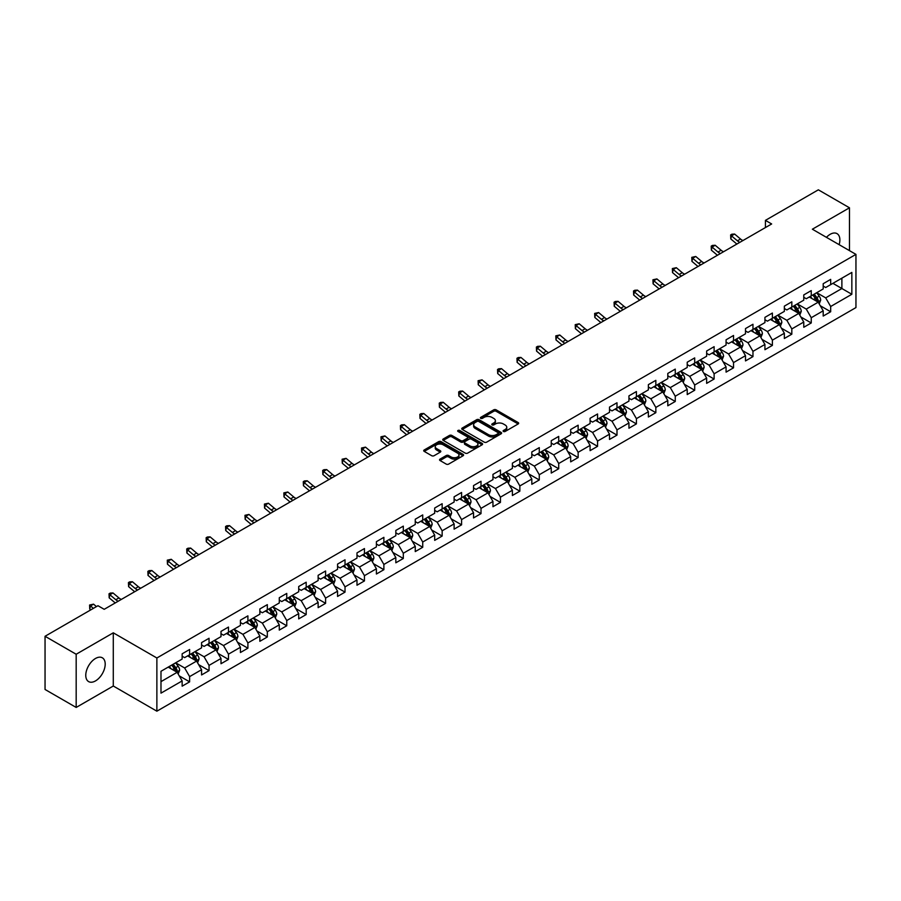 <?xml version="1.0" encoding="UTF-8"?>
<svg xmlns="http://www.w3.org/2000/svg" width="901" height="901" viewBox="0 0 901 901"><rect width="100%" height="100%" fill="white"/><g stroke="black" fill="none" stroke-linecap="round" stroke-linejoin="round"><path stroke-width="1.35" d="M503.456 431.466A1.205 0.698 0 0 0 505.168 431.466L518.154 423.966A1.723 1.002 0 0 0 518.661 423.267A1.723 1.002 0 0 0 518.154 422.558L496.158 409.854A1.723 1.002 0 0 0 493.714 409.854L480.729 417.354A1.205 0.698 0 0 0 482.429 418.346L484.119 417.377A5.53 3.199 0 0 1 491.935 417.377L493.771 418.436A5.53 3.199 0 0 1 495.392 420.688A5.53 3.199 0 0 1 493.771 422.952L492.092 423.92A1.205 0.698 0 0 0 493.804 424.9L495.482 423.932A5.53 3.199 0 0 1 503.31 423.932L505.134 424.99A5.53 3.199 0 0 1 506.756 427.254A5.53 3.199 0 0 1 505.134 429.507L503.456 430.475A1.205 0.698 0 0 0 503.456 431.466L503.456 430.475M95.483 680.919A13.74 7.929 120 0 0 104.46 668.812A13.74 7.929 120 0 0 102.354 657.809A13.74 7.929 120 0 0 95.483 658.485A13.74 7.929 120 0 0 86.507 670.592A13.74 7.929 120 0 0 88.613 681.595A13.74 7.929 120 0 0 95.483 680.919M839.135 244.667A13.74 7.929 120 0 0 837.04 233.641A13.74 7.929 120 0 0 830.17 234.316A13.74 7.929 120 0 0 826.442 237.335M440.048 459.116A1.723 1.002 0 0 0 439.542 459.814A1.723 1.002 0 0 0 440.048 460.524L446.22 464.094A1.723 1.002 0 0 0 448.664 464.094L463.091 455.76A1.723 1.002 0 0 0 463.598 455.061A1.723 1.002 0 0 0 463.091 454.352L441.096 441.648A1.723 1.002 0 0 0 438.641 441.648L424.225 449.971A1.723 1.002 0 0 0 423.718 450.68A1.723 1.002 0 0 0 424.225 451.39L431.68 455.692A1.723 1.002 0 0 0 434.124 455.692L440.296 452.133A1.723 1.002 0 0 0 440.803 451.424A1.723 1.002 0 0 0 440.296 450.714L436.602 448.585A4.629 2.669 0 0 1 435.239 446.693A4.629 2.669 0 0 1 438.1 444.227A4.629 2.669 0 0 1 443.134 444.801L457.618 453.169A4.629 2.669 0 0 1 458.981 455.061A4.629 2.669 0 0 1 456.12 457.528A4.629 2.669 0 0 1 451.086 456.942L448.664 455.546A1.723 1.002 0 0 0 446.22 455.546L440.048 459.116L440.048 460.524M113.289 632.817L76.18 654.25L45.05 636.275L45.05 689.479L76.18 707.443L113.289 686.021L156.875 711.182L156.875 657.989L113.289 632.817L113.289 686.021M849.474 250.636L849.474 207.793L812.364 229.214L855.95 254.375L156.875 657.989M849.474 207.793L818.345 189.818L765.422 220.373L765.422 227.559M45.05 636.275L97.972 605.72L104.201 609.313L771.65 223.966L765.422 220.373M484.242 442.143A1.723 1.002 0 0 0 486.686 442.143L501.102 433.82A1.723 1.002 0 0 0 501.609 433.111A1.723 1.002 0 0 0 501.102 432.401L479.107 419.697A1.723 1.002 0 0 0 476.663 419.697L462.236 428.031A1.723 1.002 0 0 0 461.729 428.73A1.723 1.002 0 0 0 462.236 429.439L484.242 442.143M458.508 431.725A1.205 0.698 0 0 1 459.735 431.906L482.08 444.801L467.675 453.113A1.723 1.002 0 0 1 465.231 453.113L443.224 440.409L449.408 436.872L449.408 435.442L443.224 439.001A1.723 1.002 0 0 0 442.729 439.711A1.723 1.002 0 0 0 443.224 440.409L443.224 439.001M449.408 436.872A1.723 1.002 0 0 1 451.851 436.872L451.851 435.442A1.723 1.002 0 0 0 449.408 435.442M451.851 435.442L460.771 440.589A1.723 1.002 0 0 0 463.215 440.589L467.304 438.224A1.723 1.002 0 0 0 467.81 437.526A1.723 1.002 0 0 0 467.304 436.816L458.023 431.455A1.205 0.698 0 0 1 459.735 430.464L482.103 443.382A1.723 1.002 0 0 1 482.609 444.08A1.723 1.002 0 0 1 482.103 444.79L482.103 443.382M156.875 711.182L855.95 307.579L855.95 254.375M179.22 675.851L189.627 681.854L189.627 676.606L201.576 669.702L201.576 674.95L209.043 670.637L209.043 665.388L221.004 658.485L221.004 663.733L228.471 659.419L228.471 654.171L240.432 647.267L240.432 652.515L247.899 648.202L247.899 642.954L259.848 636.061L259.848 641.309L267.327 636.996L267.327 631.747L279.276 624.843L279.276 630.092L286.755 625.778L286.755 620.53L298.704 613.626L298.704 618.874L306.182 614.561L306.182 609.313L318.132 602.409L318.132 607.657L325.599 603.343L325.599 598.095L337.56 591.191L337.56 596.439L345.027 592.126L345.027 586.878L356.987 579.985L356.987 585.233L364.454 580.92L364.454 575.671L376.404 568.768L376.404 574.016L383.882 569.702L383.882 564.454L395.832 557.55L395.832 562.798L403.31 558.485L403.31 553.237L415.26 546.333L415.26 551.581L422.727 547.267L422.727 542.019L434.687 535.115L434.687 540.363L442.154 536.05L442.154 530.802L454.115 523.898L454.115 529.146L461.582 524.832L461.582 519.584L473.532 512.692L473.532 517.94L481.01 513.626L481.01 508.378L492.96 501.474L492.96 506.722L500.438 502.409L500.438 497.161L512.387 490.257L512.387 495.505L519.854 491.191L519.854 485.943L531.815 479.039L531.815 484.287L539.282 479.974L539.282 474.726L551.243 467.822L551.243 473.07L558.71 468.757L558.71 463.508L570.671 456.616L570.671 461.864L578.138 457.55L578.138 452.302L590.087 445.398L590.087 450.646L597.566 446.333L597.566 441.085L609.515 434.181L609.515 439.429L616.994 435.115L616.994 429.867L628.943 422.963L628.943 428.212L636.41 423.898L636.41 418.65L648.371 411.746L648.371 416.994L655.838 412.681L655.838 407.432L667.799 400.54L667.799 405.788L675.266 401.474L675.266 396.226L687.215 389.322L687.215 394.57L694.694 390.257L694.694 385.009L706.643 378.105L706.643 383.353L714.121 379.039L714.121 373.791L726.071 366.887L726.071 372.136L733.538 367.822L733.538 362.574L745.499 355.67L745.499 360.918L752.966 356.605L752.966 351.356L764.926 344.452L764.926 349.701L772.394 345.387L772.394 340.139L784.354 333.246L784.354 338.494L791.821 334.181L791.821 328.933L803.771 322.029L803.771 327.277L811.249 322.963L811.249 317.715L823.199 310.811L823.199 316.06L830.677 311.746L830.677 306.498L851.839 294.278L851.839 272.417L841.883 278.172L841.883 288.523L851.839 294.278M189.627 681.854L182.148 686.168L182.148 680.919L160.986 693.139L160.986 671.279L182.148 659.059L182.148 653.811L189.627 649.497L189.627 654.745L201.576 647.842L201.576 642.593L209.043 638.28L209.043 643.528L221.004 636.635L221.004 631.387L228.471 627.073L228.471 632.322L240.432 625.418L240.432 620.17L247.899 615.856L247.899 621.104L259.848 614.2L259.848 608.952L267.327 604.639L267.327 609.887L279.276 602.983L279.276 597.735L286.755 593.421L286.755 598.669L298.704 591.766L298.704 586.517L306.182 582.204L306.182 587.452L318.132 580.559L318.132 575.311L325.599 570.997L325.599 576.246L337.56 569.342L337.56 564.094L345.027 559.78L345.027 565.028L356.987 558.124L356.987 552.876L364.454 548.563L364.454 553.811L376.404 546.907L376.404 541.659L383.882 537.345L383.882 542.593L395.832 535.69L395.832 530.441L403.31 526.128L403.31 531.376L415.26 524.483L415.26 519.235L422.727 514.921L422.727 520.17L434.687 513.266L434.687 508.018L442.154 503.704L442.154 508.952L454.115 502.048L454.115 496.8L461.582 492.487L461.582 497.735L473.532 490.831L473.532 485.583L481.01 481.269L481.01 486.517L492.96 479.614L492.96 474.365L500.438 470.052L500.438 475.3L512.387 468.396L512.387 463.148L519.854 458.834L519.854 464.083L531.815 457.19L531.815 451.942L539.282 447.628L539.282 452.876L551.243 445.972L551.243 440.724L558.71 436.411L558.71 441.659L570.671 434.755L570.671 429.507L578.138 425.193L578.138 430.441L590.087 423.538L590.087 418.289L597.566 413.976L597.566 419.224L609.515 412.32L609.515 407.072L616.994 402.758L616.994 408.007L628.943 401.114L628.943 395.866L636.41 391.552L636.41 396.8L648.371 389.896L648.371 384.648L655.838 380.335L655.838 385.583L667.799 378.679L667.799 373.431L675.266 369.117L675.266 374.365L687.215 367.462L687.215 362.213L694.694 357.9L694.694 363.148L706.643 356.244L706.643 350.996L714.121 346.682L714.121 351.931L726.071 345.038L726.071 339.79L733.538 335.476L733.538 340.724L745.499 333.82L745.499 328.572L752.966 324.259L752.966 329.507L764.926 322.603L764.926 317.355L772.394 313.041L772.394 318.29L784.354 311.386L784.354 306.137L791.821 301.824L791.821 307.072L803.771 300.168L803.771 294.92L811.249 290.606L811.249 295.855L823.199 288.951L823.199 283.702L830.677 279.389L830.677 284.637L851.839 272.417M187.633 655.894L196.598 661.075L184.637 667.979L175.672 662.798M182.148 656.187L184.637 657.629L189.627 654.745M184.637 667.979L189.627 676.606M196.598 661.075L201.576 669.702M207.061 644.688L216.026 649.858L204.065 656.761L195.1 651.581M201.576 644.97L204.065 646.411L209.043 643.528M204.065 656.761L209.043 665.388M216.026 649.858L221.004 658.485M226.478 633.471L235.443 638.64L223.493 645.544L214.528 640.374M221.004 633.752L223.493 635.194L228.471 632.322M223.493 645.544L228.471 654.171M235.443 638.64L240.432 647.267M245.905 622.253L254.87 627.434L242.921 634.327L233.956 629.157M240.432 622.546L242.921 623.976L247.899 621.104M242.921 634.327L247.899 642.954M254.87 627.434L259.848 636.061M265.333 611.036L274.298 616.216L262.349 623.12L253.384 617.94M259.848 611.328L262.349 612.759L267.327 609.887M262.349 623.12L267.327 631.747M274.298 616.216L279.276 624.843M284.761 599.818L293.726 604.999L281.765 611.903L272.8 606.722M279.276 600.111L281.765 601.553L286.755 598.669M281.765 611.903L286.755 620.53M293.726 604.999L298.704 613.626M304.189 588.612L313.154 593.782L301.193 600.685L292.228 595.505M298.704 588.894L301.193 590.335L306.182 587.452M301.193 600.685L306.182 609.313M313.154 593.782L318.132 602.409M323.605 577.395L332.57 582.564L320.621 589.468L311.656 584.298M318.132 577.676L320.621 579.118L325.599 576.246M320.621 589.468L325.599 598.095M332.57 582.564L337.56 591.191M343.033 566.177L351.998 571.358L340.049 578.251L331.084 573.081M337.56 566.459L340.049 567.9L345.027 565.028M340.049 578.251L345.027 586.878M351.998 571.358L356.987 579.985M362.461 554.96L371.426 560.14L359.476 567.044L350.512 561.864M356.987 555.253L359.476 556.683L364.454 553.811M359.476 567.044L364.454 575.671M371.426 560.14L376.404 568.768M381.889 543.742L390.854 548.923L378.904 555.827L369.928 550.646M376.404 544.035L378.904 545.465L383.882 542.593M378.904 555.827L383.882 564.454M390.854 548.923L395.832 557.55M401.317 532.525L410.282 537.706L398.321 544.609L389.356 539.429M395.832 532.818L398.321 534.259L403.31 531.376M398.321 544.609L403.31 553.237M410.282 537.706L415.26 546.333M420.733 521.319L429.709 526.488L417.749 533.392L408.784 528.211M415.26 521.6L417.749 523.042L422.727 520.17M417.749 533.392L422.727 542.019M429.709 526.488L434.687 535.115M440.161 510.101L449.126 515.271L437.176 522.175L428.212 517.005M434.687 510.383L437.176 511.824L442.154 508.952M437.176 522.175L442.154 530.802M449.126 515.271L454.115 523.898M459.589 498.884L468.554 504.064L456.604 510.957L447.639 505.788M454.115 499.177L456.604 500.607L461.582 497.735M456.604 510.957L461.582 519.584M468.554 504.064L473.532 512.692M479.017 487.666L487.982 492.847L476.032 499.751L467.056 494.57M473.532 487.959L476.032 489.389L481.01 486.517M476.032 499.751L481.01 508.378M487.982 492.847L492.96 501.474M498.444 476.449L507.409 481.63L495.449 488.533L486.484 483.353M492.96 476.742L495.449 478.183L500.438 475.3M495.449 488.533L500.438 497.161M507.409 481.63L512.387 490.257M517.872 465.243L526.837 470.412L514.876 477.316L505.911 472.135M512.387 465.524L514.876 466.966L519.854 464.083M514.876 477.316L519.854 485.943M526.837 470.412L531.815 479.039M537.289 454.025L546.254 459.195L534.304 466.099L525.339 460.929M531.815 454.307L534.304 455.748L539.282 452.876M534.304 466.099L539.282 474.726M546.254 459.195L551.243 467.822M556.717 442.808L565.682 447.988L553.732 454.881L544.767 449.712M551.243 443.101L553.732 444.531L558.71 441.659M553.732 454.881L558.71 463.508M565.682 447.988L570.671 456.616M576.144 431.59L585.109 436.771L573.16 443.675L564.195 438.494M570.671 431.883L573.16 433.313L578.138 430.441M573.16 443.675L578.138 452.302M585.109 436.771L590.087 445.398M595.572 420.373L604.537 425.554L592.576 432.457L583.611 427.277M590.087 420.666L592.576 422.107L597.566 419.224M592.576 432.457L597.566 441.085M604.537 425.554L609.515 434.181M615 409.167L623.965 414.336L612.004 421.24L603.039 416.059M609.515 409.448L612.004 410.89L616.994 408.007M612.004 421.24L616.994 429.867M623.965 414.336L628.943 422.963M634.417 397.949L643.393 403.119L631.432 410.023L622.467 404.853M628.943 398.231L631.432 399.672L636.41 396.8M631.432 410.023L636.41 418.65M643.393 403.119L648.371 411.746M653.844 386.732L662.809 391.912L650.86 398.805L641.895 393.636M648.371 387.013L650.86 388.455L655.838 385.583M650.86 398.805L655.838 407.432M662.809 391.912L667.799 400.54M673.272 375.514L682.237 380.695L670.288 387.599L661.323 382.418M667.799 375.807L670.288 377.237L675.266 374.365M670.288 387.599L675.266 396.226M682.237 380.695L687.215 389.322M692.7 364.297L701.665 369.478L689.715 376.381L680.739 371.201M687.215 364.59L689.715 366.02L694.694 363.148M689.715 376.381L694.694 385.009M701.665 369.478L706.643 378.105M712.128 353.079L721.093 358.26L709.132 365.164L700.167 359.983M706.643 353.372L709.132 354.814L714.121 351.931M709.132 365.164L714.121 373.791M721.093 358.26L726.071 366.887M731.556 341.873L740.521 347.043L728.56 353.947L719.595 348.766M726.071 342.155L728.56 343.596L733.538 340.724M728.56 353.947L733.538 362.574M740.521 347.043L745.499 355.67M750.972 330.656L759.937 335.825L747.988 342.729L739.023 337.56M745.499 330.937L747.988 332.379L752.966 329.507M747.988 342.729L752.966 351.356M759.937 335.825L764.926 344.452M770.4 319.438L779.365 324.619L767.415 331.512L758.451 326.342M764.926 319.731L767.415 321.161L772.394 318.29M767.415 331.512L772.394 340.139M779.365 324.619L784.354 333.246M789.828 308.221L798.793 313.402L786.843 320.305L777.878 315.125M784.354 308.514L786.843 309.944L791.821 307.072M786.843 320.305L791.821 328.933M798.793 313.402L803.771 322.029M809.256 297.003L818.221 302.184L806.26 309.088L797.295 303.907M803.771 297.296L806.26 298.738L811.249 295.855M806.26 309.088L811.249 317.715M818.221 302.184L823.199 310.811M832.918 283.353L841.883 288.523L825.688 297.871L816.723 292.69M823.199 286.079L825.688 287.52L830.677 284.637M825.688 297.871L830.677 306.498M76.18 654.25L76.18 707.443M160.986 681.64L177.17 672.292L168.205 667.112M177.17 672.292L182.148 680.919M820.27 305.743L830.677 311.746M800.854 316.961L811.249 322.963M781.426 328.178L791.821 334.181M761.998 339.384L772.394 345.387M742.57 350.602L752.966 356.605M723.143 361.819L733.538 367.822M703.715 373.037L714.121 379.039M684.298 384.254L694.694 390.257M664.87 395.471L675.266 401.474M645.443 406.678L655.838 412.681M626.015 417.895L636.41 423.898M606.587 429.113L616.994 435.115M587.17 440.33L597.566 446.333M567.743 451.547L578.138 457.55M548.315 462.754L558.71 468.757M528.887 473.971L539.282 479.974M509.459 485.188L519.854 491.191M490.031 496.406L500.438 502.409M470.615 507.623L481.01 513.626M451.187 518.83L461.582 524.832M431.759 530.047L442.154 536.05M412.331 541.264L422.727 547.267M392.904 552.482L403.31 558.485M373.487 563.699L383.882 569.702M354.059 574.917L364.454 580.92M334.631 586.123L345.027 592.126M315.204 597.34L325.599 603.343M295.776 608.558L306.182 614.561M276.348 619.775L286.755 625.778M256.931 630.993L267.327 636.996M237.504 642.199L247.899 648.202M218.076 653.416L228.471 659.419M198.648 664.634L209.043 670.637M503.941 431.635L505.134 430.948A5.53 3.199 0 0 0 506.756 428.696L506.756 427.254M495.392 420.688L495.392 422.13A5.53 3.199 0 0 1 493.771 424.382L492.577 425.081M518.154 422.558L518.154 423.966L496.158 411.295A1.723 1.002 0 0 0 493.714 411.295L481.202 418.514M501.08 433.831L479.107 421.139A1.723 1.002 0 0 0 476.663 421.139L462.258 429.45M498.05 433.606A1.205 0.698 0 0 0 498.05 432.615L478.735 421.465A1.205 0.698 0 0 0 477.023 421.465L475.255 422.49A5.53 3.199 0 0 0 473.633 424.743A5.53 3.199 0 0 0 475.255 427.006L488.455 434.631A5.53 3.199 0 0 0 496.282 434.631L498.05 433.606L498.05 435.037A1.205 0.698 0 0 0 498.399 434.552L498.399 433.111M473.633 424.743L473.633 426.184A5.53 3.199 0 0 0 475.255 428.448L475.255 427.006M498.05 435.037L496.282 436.061A5.53 3.199 0 0 1 488.455 436.061L475.255 428.448M451.851 436.872L460.771 442.031A1.723 1.002 0 0 0 463.215 442.031L467.304 439.665A1.723 1.002 0 0 0 467.81 438.956L467.81 437.526M470.029 445.939A4.629 2.669 0 0 0 475.064 446.513A4.629 2.669 0 0 0 477.924 444.047A4.629 2.669 0 0 0 476.573 442.154L471.46 439.215A1.723 1.002 0 0 0 469.016 439.215L464.927 441.58A1.723 1.002 0 0 0 464.42 442.278A1.723 1.002 0 0 0 464.927 442.988L470.029 445.939L470.029 447.369A4.629 2.669 0 0 0 475.064 447.955A4.629 2.669 0 0 0 477.924 445.488L477.924 444.047M464.42 442.278L464.42 443.72A1.723 1.002 0 0 0 464.927 444.43L464.927 442.988M470.029 447.369L464.927 444.43M458.981 455.061L458.981 456.492A4.629 2.669 0 0 1 456.12 458.958A4.629 2.669 0 0 1 451.086 458.384L448.664 456.987A1.723 1.002 0 0 0 446.22 456.987L440.071 460.535M435.239 446.693L435.239 448.135A4.629 2.669 0 0 0 436.602 450.016L436.602 448.585M440.274 452.144L436.602 450.016M463.069 455.771L441.096 443.089A1.723 1.002 0 0 0 438.641 443.089L424.247 451.401M819.2 303.885L820.687 300.157A4.663 2.692 -120 0 0 819.2 296.181L816.621 292.757M812.15 298.681L810.393 296.35M812.77 294.976L815.337 298.411A4.663 2.692 60 0 1 816.666 301.216L818.164 300.36A4.663 2.692 -120 0 0 816.824 297.544L814.256 294.12M813.085 294.796L815.946 298.603A2.376 1.374 60 0 1 816.374 299.323L818.164 300.36M739.856 242.313A8.807 5.079 60 0 1 737.423 240.837L731.488 235.848L730.801 238.956L736.736 243.946A13.211 7.625 -120 0 0 736.86 244.047M742.976 240.522A8.807 5.079 60 0 1 740.543 239.035L734.608 234.046L731.488 235.848L730.643 234.913L731.882 234.192L734.608 234.046M730.801 238.956L730.643 234.913M799.773 315.102L801.259 311.374A4.663 2.692 -120 0 0 799.773 307.399L797.194 303.964M792.722 309.888L790.977 307.556M793.342 306.194L795.91 309.629A4.663 2.692 60 0 1 797.25 312.433L798.736 311.566A4.663 2.692 -120 0 0 797.408 308.761L794.828 305.338M793.668 306.013L796.518 309.809A2.376 1.374 60 0 1 796.946 310.541L798.736 311.566M780.356 326.32L781.831 322.592A4.663 2.692 -120 0 0 780.345 318.616L777.777 315.181M773.295 321.105L771.549 318.774M773.914 317.411L776.482 320.846A4.663 2.692 60 0 1 777.822 323.65L779.309 322.783A4.663 2.692 -120 0 0 777.98 319.979L775.412 316.544M774.241 317.22L777.09 321.026A2.376 1.374 60 0 1 777.518 321.747L779.309 322.783M720.428 253.53A8.807 5.079 60 0 1 717.996 252.055L712.072 247.065L711.373 250.174L717.309 255.163A13.211 7.625 -120 0 0 717.433 255.265M723.548 251.739A8.807 5.079 60 0 1 721.115 250.253L715.18 245.263L712.072 247.065L711.216 246.131L712.454 245.41L715.18 245.263M711.373 250.174L711.216 246.131M701.001 264.748A8.807 5.079 60 0 1 698.579 263.272L692.644 258.283L691.945 261.38L697.881 266.369A13.211 7.625 -120 0 0 698.005 266.482M704.12 262.946A8.807 5.079 60 0 1 701.688 261.47L695.752 256.481L692.644 258.283L691.788 257.348L695.752 256.481M691.945 261.38L691.788 257.348M760.928 337.537L762.404 333.798A4.663 2.692 -120 0 0 760.917 329.834L758.349 326.399M753.867 332.323L752.121 329.991M754.486 328.628L757.054 332.052A4.663 2.692 60 0 1 758.394 334.868L759.892 334.001A4.663 2.692 -120 0 0 758.552 331.196L755.984 327.761M754.813 328.437L757.662 332.244A2.376 1.374 60 0 1 758.101 332.965L759.892 334.001M741.5 348.755L742.976 345.015A4.663 2.692 -120 0 0 741.489 341.04L738.921 337.616M734.439 343.54L732.693 341.209M735.058 339.846L737.637 343.27A4.663 2.692 60 0 1 738.966 346.085L740.464 345.218A4.663 2.692 -120 0 0 739.124 342.414L736.556 338.979M735.385 339.654L738.234 343.461A2.376 1.374 60 0 1 738.674 344.182L740.464 345.218M722.073 359.961L723.559 356.233A4.663 2.692 -120 0 0 722.061 352.257L719.494 348.833M715.011 354.757L713.265 352.426M715.631 351.052L718.21 354.487A4.663 2.692 60 0 1 719.539 357.292L721.037 356.436A4.663 2.692 -120 0 0 719.696 353.62L717.128 350.196M715.957 350.872L718.818 354.679A2.376 1.374 60 0 1 719.246 355.399L721.037 356.436M681.584 275.965A8.807 5.079 60 0 1 679.151 274.478L673.216 269.5L672.518 272.598L678.453 277.587A13.211 7.625 -120 0 0 678.588 277.688M684.692 274.163A8.807 5.079 60 0 1 682.26 272.688L676.324 267.698L673.216 269.5L672.36 268.566L676.324 267.698M672.518 272.598L672.36 268.566M662.156 287.182A8.807 5.079 60 0 1 659.723 285.696L653.788 280.707L653.101 283.815L659.036 288.804A13.211 7.625 -120 0 0 659.16 288.906M665.265 285.38A8.807 5.079 60 0 1 662.832 283.905L656.897 278.916L653.788 280.707L652.932 279.772L656.897 278.916M653.101 283.815L652.932 279.772M642.728 298.4A8.807 5.079 60 0 1 640.296 296.913L634.36 291.924L633.673 295.032L639.609 300.022A13.211 7.625 -120 0 0 639.733 300.123M645.837 296.598A8.807 5.079 60 0 1 643.415 295.111L637.48 290.133L634.36 291.924L633.516 290.989L634.755 290.268L637.48 290.133M633.673 295.032L633.516 290.989M623.301 309.606A8.807 5.079 60 0 1 620.868 308.131L614.933 303.141L614.245 306.25L620.181 311.239A13.211 7.625 -120 0 0 620.305 311.341M626.42 307.815A8.807 5.079 60 0 1 623.988 306.329L618.052 301.339L614.933 303.141L614.088 302.207L615.327 301.486L618.052 301.339M614.245 306.25L614.088 302.207M603.873 320.824A8.807 5.079 60 0 1 601.451 319.348L595.516 314.359L594.818 317.456L600.753 322.445A13.211 7.625 -120 0 0 600.877 322.558M606.992 319.033A8.807 5.079 60 0 1 604.56 317.546L598.624 312.557L595.516 314.359L594.66 313.424L598.624 312.557M594.818 317.456L594.66 313.424M584.456 332.041A8.807 5.079 60 0 1 582.023 330.554L576.088 325.576L575.39 328.674L581.325 333.663A13.211 7.625 -120 0 0 581.46 333.775M587.565 330.239A8.807 5.079 60 0 1 585.132 328.764L579.197 323.774L576.088 325.576L575.232 324.642L579.197 323.774M575.39 328.674L575.232 324.642M565.028 343.258A8.807 5.079 60 0 1 562.596 341.772L556.66 336.783L555.973 339.891L561.909 344.88A13.211 7.625 -120 0 0 562.033 344.982M568.137 341.456A8.807 5.079 60 0 1 565.704 339.981L559.769 334.992L556.66 336.783L555.804 335.848L559.769 334.992M555.973 339.891L555.804 335.848M545.601 354.476A8.807 5.079 60 0 1 543.168 352.989L537.233 348L536.545 351.108L542.481 356.098A13.211 7.625 -120 0 0 542.605 356.199M548.709 352.674A8.807 5.079 60 0 1 546.288 351.199L540.352 346.209L537.233 348L536.388 347.065L537.627 346.344L540.352 346.209M536.545 351.108L536.388 347.065M526.173 365.682A8.807 5.079 60 0 1 523.74 364.207L517.805 359.217L517.118 362.326L523.053 367.315A13.211 7.625 -120 0 0 523.177 367.417M529.292 363.891A8.807 5.079 60 0 1 526.86 362.405L520.924 357.415L517.805 359.217L516.96 358.283L518.199 357.562L520.924 357.415M517.118 362.326L516.96 358.283M506.745 376.9A8.807 5.079 60 0 1 504.323 375.424L498.388 370.435L497.69 373.543L503.625 378.521A13.211 7.625 -120 0 0 503.749 378.634M509.865 375.109A8.807 5.079 60 0 1 507.432 373.622L501.497 368.633L498.388 370.435L497.532 369.5L498.771 368.779L501.497 368.633M497.69 373.543L497.532 369.5M487.328 388.117A8.807 5.079 60 0 1 484.896 386.642L478.96 381.652L478.262 384.75L484.197 389.739A13.211 7.625 -120 0 0 484.321 389.851M490.437 386.315A8.807 5.079 60 0 1 488.004 384.84L482.069 379.85L478.96 381.652L478.104 380.718L482.069 379.85M478.262 384.75L478.104 380.718M467.901 399.334A8.807 5.079 60 0 1 465.468 397.848L459.533 392.859L458.846 395.967L464.77 400.956A13.211 7.625 -120 0 0 464.905 401.058M471.009 397.532A8.807 5.079 60 0 1 468.576 396.057L462.641 391.068L459.533 392.859L458.677 391.935L459.927 391.214L462.641 391.068M458.846 395.967L458.677 391.935M448.473 410.552A8.807 5.079 60 0 1 446.04 409.065L440.105 404.076L439.418 407.184L445.353 412.174A13.211 7.625 -120 0 0 445.477 412.275M451.581 408.75A8.807 5.079 60 0 1 449.149 407.275L443.224 402.285L440.105 404.076L439.249 403.141L440.499 402.42L443.224 402.285M439.418 407.184L439.249 403.141M429.045 421.758A8.807 5.079 60 0 1 426.612 420.283L420.677 415.293L419.99 418.402L425.925 423.391A13.211 7.625 -120 0 0 426.049 423.493M432.153 419.967A8.807 5.079 60 0 1 429.732 418.481L423.797 413.491L420.677 415.293L419.832 414.359L421.071 413.638L423.797 413.491M419.99 418.402L419.832 414.359M409.617 432.976A8.807 5.079 60 0 1 407.184 431.5L401.249 426.511L400.562 429.619L406.497 434.609A13.211 7.625 -120 0 0 406.621 434.71M412.737 431.185A8.807 5.079 60 0 1 410.304 429.698L404.369 424.709L401.249 426.511L400.404 425.576L401.643 424.855L404.369 424.709M400.562 429.619L400.404 425.576M390.189 444.193A8.807 5.079 60 0 1 387.768 442.718L381.833 437.728L381.134 440.826L387.07 445.815A13.211 7.625 -120 0 0 387.193 445.927M393.309 442.391A8.807 5.079 60 0 1 390.876 440.916L384.941 435.926L381.833 437.728L380.977 436.794L384.941 435.926M381.134 440.826L380.977 436.794M370.773 455.41A8.807 5.079 60 0 1 368.34 453.924L362.405 448.946L361.706 452.043L367.642 457.032A13.211 7.625 -120 0 0 367.777 457.134M373.881 453.608A8.807 5.079 60 0 1 371.449 452.133L365.513 447.144L362.405 448.946L361.549 448.011L365.513 447.144M361.706 452.043L361.549 448.011M351.345 466.628A8.807 5.079 60 0 1 348.912 465.141L342.977 460.152L342.29 463.26L348.225 468.25A13.211 7.625 -120 0 0 348.349 468.351M354.453 464.826A8.807 5.079 60 0 1 352.021 463.351L346.085 458.361L342.977 460.152L342.121 459.217L346.085 458.361M342.29 463.26L342.121 459.217M331.917 477.845A8.807 5.079 60 0 1 329.484 476.359L323.549 471.369L322.862 474.478L328.797 479.467A13.211 7.625 -120 0 0 328.921 479.569M335.026 476.043A8.807 5.079 60 0 1 332.604 474.557L326.669 469.579L323.549 471.369L322.704 470.435L323.943 469.714L326.669 469.579M322.862 474.478L322.704 470.435M702.645 371.178L704.132 367.45A4.663 2.692 -120 0 0 702.645 363.475L700.066 360.04M695.595 365.964L693.849 363.644M696.214 362.27L698.782 365.705A4.663 2.692 60 0 1 700.111 368.509L701.609 367.653A4.663 2.692 -120 0 0 700.28 364.837L697.701 361.414M696.541 362.089L699.39 365.896A2.376 1.374 60 0 1 699.818 366.617L701.609 367.653M683.228 382.396L684.704 378.668A4.663 2.692 -120 0 0 683.217 374.692L680.649 371.257M676.167 377.181L674.421 374.85M676.786 373.487L679.354 376.922A4.663 2.692 60 0 1 680.694 379.726L682.181 378.859A4.663 2.692 -120 0 0 680.852 376.055L678.284 372.62M677.113 373.296L679.962 377.102A2.376 1.374 60 0 1 680.39 377.823L682.181 378.859M663.8 393.613L665.276 389.874A4.663 2.692 -120 0 0 663.789 385.91L661.221 382.475M656.739 388.399L654.993 386.067M657.358 384.704L659.926 388.14A4.663 2.692 60 0 1 661.266 390.944L662.764 390.077A4.663 2.692 -120 0 0 661.424 387.272L658.856 383.837M657.685 384.513L660.534 388.32A2.376 1.374 60 0 1 660.962 389.041L662.764 390.077M644.373 404.831L645.848 401.091A4.663 2.692 -120 0 0 644.361 397.116L641.794 393.692M637.311 399.616L635.565 397.285M637.931 395.922L640.498 399.346A4.663 2.692 60 0 1 641.839 402.161L643.337 401.294A4.663 2.692 -120 0 0 641.996 398.49L639.428 395.055M638.257 395.73L641.107 399.537A2.376 1.374 60 0 1 641.546 400.258L643.337 401.294M624.945 416.037L626.432 412.309A4.663 2.692 -120 0 0 624.934 408.333L622.366 404.909M617.883 410.833L616.138 408.502M618.503 407.139L621.082 410.563A4.663 2.692 60 0 1 622.411 413.368L623.909 412.512A4.663 2.692 -120 0 0 622.568 409.707L620.001 406.272M618.829 406.948L621.679 410.755A2.376 1.374 60 0 1 622.118 411.475L623.909 412.512M605.517 427.254L607.004 423.526A4.663 2.692 -120 0 0 605.517 419.551L602.938 416.116M598.467 422.051L596.721 419.72M599.086 418.346L601.654 421.781A4.663 2.692 60 0 1 602.983 424.585L604.481 423.729A4.663 2.692 -120 0 0 603.141 420.913L600.573 417.49M599.402 418.165L602.262 421.972A2.376 1.374 60 0 1 602.69 422.693L604.481 423.729M586.089 438.472L587.576 434.744A4.663 2.692 -120 0 0 586.089 430.768L583.521 427.333M579.039 433.257L577.293 430.926M579.658 429.563L582.226 432.998A4.663 2.692 60 0 1 583.566 435.802L585.053 434.935A4.663 2.692 -120 0 0 583.724 432.131L581.145 428.707M579.985 429.372L582.834 433.178A2.376 1.374 60 0 1 583.262 433.91L585.053 434.935M566.673 449.689L568.148 445.961A4.663 2.692 -120 0 0 566.661 441.986L564.094 438.55M559.611 444.475L557.865 442.143M560.231 440.78L562.798 444.216A4.663 2.692 60 0 1 564.139 447.02L565.625 446.153A4.663 2.692 -120 0 0 564.296 443.348L561.728 439.913M560.557 440.589L563.407 444.396A2.376 1.374 60 0 1 563.835 445.117L565.625 446.153M547.245 460.907L548.72 457.167A4.663 2.692 -120 0 0 547.234 453.203L544.666 449.768M540.183 455.692L538.438 453.361M540.803 451.998L543.371 455.422A4.663 2.692 60 0 1 544.711 458.237L546.209 457.37A4.663 2.692 -120 0 0 544.868 454.566L542.301 451.131M541.129 451.806L543.979 455.613A2.376 1.374 60 0 1 544.418 456.334L546.209 457.37M527.817 472.124L529.304 468.385A4.663 2.692 -120 0 0 527.806 464.409L525.238 460.985M520.755 466.909L519.01 464.578M521.375 463.215L523.954 466.639A4.663 2.692 60 0 1 525.283 469.444L526.781 468.588A4.663 2.692 -120 0 0 525.441 465.783L522.873 462.348M521.702 463.024L524.551 466.831A2.376 1.374 60 0 1 524.99 467.551L526.781 468.588M508.389 483.33L509.876 479.602A4.663 2.692 -120 0 0 508.378 475.627L505.81 472.203M501.328 478.127L499.582 475.796M501.958 474.422L504.526 477.857A4.663 2.692 60 0 1 505.855 480.661L507.353 479.805A4.663 2.692 -120 0 0 506.013 476.989L503.445 473.566M502.274 474.241L505.134 478.048A2.376 1.374 60 0 1 505.562 478.769L507.353 479.805M488.961 494.548L490.448 490.82A4.663 2.692 -120 0 0 488.961 486.844L486.382 483.409M481.911 489.333L480.165 487.013M482.531 485.639L485.098 489.074A4.663 2.692 60 0 1 486.439 491.878L487.925 491.011A4.663 2.692 -120 0 0 486.596 488.207L484.017 484.783M482.857 485.459L485.707 489.266A2.376 1.374 60 0 1 486.135 489.986L487.925 491.011M469.545 505.765L471.02 502.037A4.663 2.692 -120 0 0 469.534 498.062L466.966 494.626M462.483 500.551L460.738 498.219M463.103 496.856L465.671 500.292A4.663 2.692 60 0 1 467.011 503.096L468.497 502.229A4.663 2.692 -120 0 0 467.168 499.424L464.601 495.989M463.429 496.665L466.279 500.472A2.376 1.374 60 0 1 466.707 501.193L468.497 502.229M450.117 516.983L451.592 513.243A4.663 2.692 -120 0 0 450.106 509.279L447.538 505.844M443.055 511.768L441.31 509.437M443.675 508.074L446.243 511.498A4.663 2.692 60 0 1 447.583 514.313L449.081 513.446A4.663 2.692 -120 0 0 447.741 510.642L445.173 507.207M444.002 507.882L446.851 511.689A2.376 1.374 60 0 1 447.279 512.41L449.081 513.446M430.689 528.2L432.165 524.461A4.663 2.692 -120 0 0 430.678 520.485L428.11 517.061M423.628 522.985L421.882 520.654M424.247 519.291L426.815 522.715A4.663 2.692 60 0 1 428.155 525.531L429.653 524.664A4.663 2.692 -120 0 0 428.313 521.859L425.745 518.424M424.574 519.1L427.423 522.907A2.376 1.374 60 0 1 427.862 523.627L429.653 524.664M411.261 539.406L412.748 535.678A4.663 2.692 -120 0 0 411.25 531.703L408.682 528.279M404.2 534.203L402.454 531.872M404.819 530.498L407.398 533.933A4.663 2.692 60 0 1 408.727 536.737L410.225 535.881A4.663 2.692 -120 0 0 408.885 533.077L406.317 529.642M405.146 530.317L407.995 534.124A2.376 1.374 60 0 1 408.435 534.845L410.225 535.881M391.834 550.624L393.32 546.896A4.663 2.692 -120 0 0 391.834 542.92L389.255 539.485M384.783 545.42L383.038 543.089M385.403 541.715L387.971 545.15A4.663 2.692 60 0 1 389.3 547.954L390.797 547.098A4.663 2.692 -120 0 0 389.469 544.283L386.889 540.859M385.718 541.535L388.579 545.342A2.376 1.374 60 0 1 389.007 546.062L390.797 547.098M372.406 561.841L373.892 558.113A4.663 2.692 -120 0 0 372.406 554.138L369.838 550.702M365.355 556.627L363.61 554.295M365.975 552.932L368.543 556.367A4.663 2.692 60 0 1 369.883 559.172L371.37 558.305A4.663 2.692 -120 0 0 370.041 555.5L367.462 552.076M366.302 552.741L369.151 556.548A2.376 1.374 60 0 1 369.579 557.269L371.37 558.305M352.989 573.059L354.465 569.319A4.663 2.692 -120 0 0 352.978 565.355L350.41 561.92M345.928 567.844L344.182 565.513M346.547 564.15L349.115 567.585A4.663 2.692 60 0 1 350.455 570.389L351.942 569.522A4.663 2.692 -120 0 0 350.613 566.718L348.045 563.283M346.874 563.958L349.723 567.765A2.376 1.374 60 0 1 350.151 568.486L351.942 569.522M333.561 584.276L335.037 580.537A4.663 2.692 -120 0 0 333.55 576.561L330.982 573.137M326.5 579.061L324.754 576.73M327.119 575.367L329.687 578.791A4.663 2.692 60 0 1 331.027 581.607L332.525 580.74A4.663 2.692 -120 0 0 331.185 577.935L328.617 574.5M327.446 575.176L330.295 578.983A2.376 1.374 60 0 1 330.735 579.703L332.525 580.74M314.134 595.482L315.62 591.754A4.663 2.692 -120 0 0 314.122 587.779L311.555 584.355M307.072 590.279L305.326 587.948M307.691 586.585L310.271 590.009A4.663 2.692 60 0 1 311.6 592.813L313.097 591.957A4.663 2.692 -120 0 0 311.757 589.153L309.189 585.718M308.018 586.393L310.868 590.2A2.376 1.374 60 0 1 311.307 590.921L313.097 591.957M294.706 606.7L296.192 602.972A4.663 2.692 -120 0 0 294.695 598.996L292.127 595.561M287.644 601.496L285.899 599.165M288.275 597.791L290.843 601.226A4.663 2.692 60 0 1 292.172 604.03L293.67 603.174A4.663 2.692 -120 0 0 292.329 600.359L289.762 596.935M288.59 597.611L291.451 601.418A2.376 1.374 60 0 1 291.879 602.138L293.67 603.174M275.278 617.917L276.765 614.189A4.663 2.692 -120 0 0 275.278 610.214L272.699 606.778M268.228 612.703L266.482 610.371M268.847 609.008L271.415 612.443A4.663 2.692 60 0 1 272.755 615.248L274.242 614.381A4.663 2.692 -120 0 0 272.913 611.576L270.334 608.152M269.174 608.817L272.023 612.624A2.376 1.374 60 0 1 272.451 613.356L274.242 614.381M255.861 629.135L257.337 625.407A4.663 2.692 -120 0 0 255.85 621.431L253.282 617.996M248.8 623.92L247.054 621.589M249.419 620.226L251.987 623.661A4.663 2.692 60 0 1 253.327 626.465L254.814 625.598A4.663 2.692 -120 0 0 253.485 622.794L250.917 619.359M249.746 620.034L252.595 623.841A2.376 1.374 60 0 1 253.023 624.562L254.814 625.598M236.434 640.352L237.909 636.613A4.663 2.692 -120 0 0 236.422 632.648L233.855 629.213M229.372 635.137L227.626 632.806M229.992 631.443L232.559 634.867A4.663 2.692 60 0 1 233.9 637.683L235.398 636.816A4.663 2.692 -120 0 0 234.057 634.011L231.489 630.576M230.318 631.252L233.168 635.059A2.376 1.374 60 0 1 233.596 635.779L235.398 636.816M312.489 489.052A8.807 5.079 60 0 1 310.057 487.576L304.121 482.587L303.434 485.695L309.37 490.685A13.211 7.625 -120 0 0 309.493 490.786M315.609 487.261A8.807 5.079 60 0 1 313.176 485.774L307.241 480.785L304.121 482.587L303.277 481.652L304.515 480.931L307.241 480.785M303.434 485.695L303.277 481.652M293.062 500.269A8.807 5.079 60 0 1 290.64 498.794L284.705 493.804L284.006 496.913L289.942 501.891A13.211 7.625 -120 0 0 290.066 502.003M296.181 498.478A8.807 5.079 60 0 1 293.749 496.992L287.813 492.002L284.705 493.804L283.849 492.87L287.813 492.002M284.006 496.913L283.849 492.87M273.645 511.486A8.807 5.079 60 0 1 271.212 510L265.277 505.022L264.579 508.119L270.514 513.108A13.211 7.625 -120 0 0 270.649 513.221M276.753 509.684A8.807 5.079 60 0 1 274.321 508.209L268.385 503.22L265.277 505.022L264.421 504.087L268.385 503.22M264.579 508.119L264.421 504.087M254.217 522.704A8.807 5.079 60 0 1 251.784 521.217L245.849 516.228L245.162 519.336L251.086 524.326A13.211 7.625 -120 0 0 251.221 524.427M257.326 520.902A8.807 5.079 60 0 1 254.893 519.426L248.958 514.437L245.849 516.228L244.993 515.293L248.958 514.437M245.162 519.336L244.993 515.293M234.789 533.921A8.807 5.079 60 0 1 232.357 532.435L226.421 527.445L225.734 530.554L231.67 535.543A13.211 7.625 -120 0 0 231.794 535.644M237.898 532.119A8.807 5.079 60 0 1 235.476 530.644L229.541 525.655L226.421 527.445L225.565 526.511L226.815 525.79L229.541 525.655M225.734 530.554L225.565 526.511M215.362 545.128A8.807 5.079 60 0 1 212.929 543.652L206.993 538.663L206.306 541.771L212.242 546.761A13.211 7.625 -120 0 0 212.366 546.862M218.481 543.337A8.807 5.079 60 0 1 216.049 541.85L210.113 536.861L206.993 538.663L206.149 537.728L207.388 537.007L210.113 536.861M206.306 541.771L206.149 537.728M195.934 556.345A8.807 5.079 60 0 1 193.501 554.87L187.577 549.88L186.879 552.989L192.814 557.967A13.211 7.625 -120 0 0 192.938 558.079M199.053 554.554A8.807 5.079 60 0 1 196.621 553.068L190.685 548.078L187.577 549.88L186.721 548.946L187.96 548.225L190.685 548.078M186.879 552.989L186.721 548.946M176.506 567.562A8.807 5.079 60 0 1 174.084 566.087L168.149 561.098L167.451 564.195L173.386 569.184A13.211 7.625 -120 0 0 173.51 569.297M179.626 565.76A8.807 5.079 60 0 1 177.193 564.285L171.258 559.296L168.149 561.098L167.293 560.163L171.258 559.296M167.451 564.195L167.293 560.163M157.089 578.78A8.807 5.079 60 0 1 154.657 577.293L148.721 572.304L148.023 575.412L153.958 580.402A13.211 7.625 -120 0 0 154.094 580.503M160.198 576.978A8.807 5.079 60 0 1 157.765 575.502L151.83 570.513L148.721 572.304L147.865 571.38L149.115 570.66L151.83 570.513M148.023 575.412L147.865 571.38M217.006 651.569L218.481 647.83A4.663 2.692 -120 0 0 216.995 643.855L214.427 640.431M209.944 646.355L208.199 644.024M210.564 642.661L213.132 646.085A4.663 2.692 60 0 1 214.472 648.889L215.97 648.033A4.663 2.692 -120 0 0 214.629 645.229L212.062 641.794M210.89 642.469L213.74 646.276A2.376 1.374 60 0 1 214.179 646.997L215.97 648.033M137.662 589.997A8.807 5.079 60 0 1 135.229 588.511L129.293 583.521L128.606 586.63L134.542 591.619A13.211 7.625 -120 0 0 134.666 591.72M140.77 588.195A8.807 5.079 60 0 1 138.337 586.72L132.402 581.731L129.293 583.521L128.438 582.587L129.688 581.866L132.402 581.731M128.606 586.63L128.438 582.587M197.578 662.776L199.065 659.048A4.663 2.692 -120 0 0 197.567 655.072L194.999 651.648M190.516 657.572L188.771 655.241M191.136 653.867L193.715 657.302A4.663 2.692 60 0 1 195.044 660.106L196.542 659.25A4.663 2.692 -120 0 0 195.202 656.435L192.634 653.011M191.463 653.687L194.312 657.493A2.376 1.374 60 0 1 194.751 658.214L196.542 659.25M118.234 601.204A8.807 5.079 60 0 1 115.801 599.728L109.866 594.739L109.179 597.847L115.114 602.837A13.211 7.625 -120 0 0 115.238 602.938M121.342 599.413A8.807 5.079 60 0 1 118.921 597.926L112.985 592.948L109.866 594.739L109.021 593.804L110.26 593.083L112.985 592.948M109.179 597.847L109.021 593.804M178.15 673.993L179.637 670.265A4.663 2.692 -120 0 0 178.15 666.289L175.571 662.854M171.1 668.779L169.354 666.458M171.719 665.084L174.287 668.519A4.663 2.692 60 0 1 175.616 671.324L177.114 670.457A4.663 2.692 -120 0 0 175.785 667.652L173.206 664.228M172.046 664.904L174.895 668.711A2.376 1.374 60 0 1 175.323 669.432L177.114 670.457M96.452 606.598L93.558 604.154L90.438 605.956L89.751 609.065L90.742 609.887M93.344 608.389L89.593 605.022L93.558 604.154M89.751 609.065L89.593 605.022M505.134 430.948L505.134 429.507M492.092 424.9L492.092 423.92M493.771 424.382L493.771 422.952M480.729 418.346L480.729 417.354M493.714 411.295L493.714 409.854M496.158 411.295L496.158 409.854M462.236 429.439L462.236 428.031M476.663 421.139L476.663 419.697M479.107 421.139L479.107 419.697M501.102 433.82L501.102 432.401M488.455 436.061L488.455 434.631M496.282 436.061L496.282 434.631M460.771 442.031L460.771 440.589M463.215 442.031L463.215 440.589M467.304 439.665L467.304 438.224M459.735 431.906L459.735 430.464M446.22 456.987L446.22 455.546M448.664 456.987L448.664 455.546M451.086 458.384L451.086 456.942M440.296 452.133L440.296 450.714M424.225 451.39L424.225 449.971M438.641 443.089L438.641 441.648M441.096 443.089L441.096 441.648M463.091 455.76L463.091 454.352M817.759 301.914L820.653 300.247M816.824 297.544L819.2 296.181M813.513 299.47L815.337 298.411M737.423 240.837L740.543 239.035M798.331 313.131L801.226 311.464M797.408 308.761L799.773 307.399M794.085 310.676L795.91 309.629M778.903 324.349L781.798 322.682M777.98 319.979L780.345 318.616M774.657 321.894L776.482 320.846M717.996 252.055L721.115 250.253M698.579 263.272L701.688 261.47M759.487 335.566L762.381 333.888M758.552 331.196L760.917 329.834M755.229 333.111L757.054 332.052M740.059 346.784L742.953 345.106M739.124 342.414L741.489 341.04M735.802 344.328L737.637 343.27M720.631 357.99L723.526 356.323M719.696 353.62L722.061 352.257M716.385 355.546L718.21 354.487M679.151 274.478L682.26 272.688M659.723 285.696L662.832 283.905M640.296 296.913L643.415 295.111M620.868 308.131L623.988 306.329M601.451 319.348L604.56 317.546M582.023 330.554L585.132 328.764M562.596 341.772L565.704 339.981M543.168 352.989L546.288 351.199M523.74 364.207L526.86 362.405M504.323 375.424L507.432 373.622M484.896 386.642L488.004 384.84M465.468 397.848L468.576 396.057M446.04 409.065L449.149 407.275M426.612 420.283L429.732 418.481M407.184 431.5L410.304 429.698M387.768 442.718L390.876 440.916M368.34 453.924L371.449 452.133M348.912 465.141L352.021 463.351M329.484 476.359L332.604 474.557M701.203 369.207L704.098 367.54M700.28 364.837L702.645 363.475M696.957 366.752L698.782 365.705M681.775 380.425L684.67 378.758M680.852 376.055L683.217 374.692M677.529 377.97L679.354 376.922M662.348 391.642L665.253 389.964M661.424 387.272L663.789 385.91M658.102 389.187L659.926 388.14M642.931 402.86L645.826 401.182M641.996 398.49L644.361 397.116M638.674 400.404L640.498 399.346M623.503 414.077L626.398 412.399M622.568 409.707L624.934 408.333M619.257 411.622L621.082 410.563M604.075 425.283L606.97 423.616M603.141 420.913L605.517 419.551M599.829 422.839L601.654 421.781M584.648 436.501L587.542 434.834M583.724 432.131L586.089 430.768M580.402 434.045L582.226 432.998M565.22 447.718L568.114 446.051M564.296 443.348L566.661 441.986M560.974 445.263L562.798 444.216M545.803 458.936L548.698 457.257M544.868 454.566L547.234 453.203M541.546 456.48L543.371 455.422M526.375 470.153L529.27 468.475M525.441 465.783L527.806 464.409M522.118 467.698L523.954 466.639M506.948 481.359L509.842 479.692M506.013 476.989L508.378 475.627M502.702 478.915L504.526 477.857M487.52 492.577L490.414 490.91M486.596 488.207L488.961 486.844M483.274 490.121L485.098 489.074M468.092 503.794L470.986 502.127M467.168 499.424L469.534 498.062M463.846 501.339L465.671 500.292M448.664 515.012L451.57 513.333M447.741 510.642L450.106 509.279M444.418 512.556L446.243 511.498M429.248 526.229L432.142 524.551M428.313 521.859L430.678 520.485M424.99 523.774L426.815 522.715M409.82 537.435L412.714 535.768M408.885 533.077L411.25 531.703M405.574 534.991L407.398 533.933M390.392 548.653L393.286 546.986M389.469 544.283L391.834 542.92M386.146 546.197L387.971 545.15M370.964 559.87L373.859 558.203M370.041 555.5L372.406 554.138M366.718 557.415L368.543 556.367M351.536 571.088L354.431 569.421M350.613 566.718L352.978 565.355M347.29 568.632L349.115 567.585M332.12 582.305L335.014 580.627M331.185 577.935L333.55 576.561M327.863 579.85L329.687 578.791M312.692 593.522L315.587 591.844M311.757 589.153L314.122 587.779M308.446 591.067L310.271 590.009M293.264 604.729L296.159 603.062M292.329 600.359L294.695 598.996M289.018 602.285L290.843 601.226M273.836 615.946L276.731 614.279M272.913 611.576L275.278 610.214M269.59 613.491L271.415 612.443M254.409 627.164L257.303 625.497M253.485 622.794L255.85 621.431M250.163 624.708L251.987 623.661M234.992 638.381L237.887 636.703M234.057 634.011L236.422 632.648M230.735 635.926L232.559 634.867M310.057 487.576L313.176 485.774M290.64 498.794L293.749 496.992M271.212 510L274.321 508.209M251.784 521.217L254.893 519.426M232.357 532.435L235.476 530.644M212.929 543.652L216.049 541.85M193.501 554.87L196.621 553.068M174.084 566.087L177.193 564.285M154.657 577.293L157.765 575.502M215.564 649.598L218.459 647.92M214.629 645.229L216.995 643.855M211.307 647.143L213.132 646.085M135.229 588.511L138.337 586.72M196.136 660.805L199.031 659.138M195.202 656.435L197.567 655.072M191.89 658.361L193.715 657.302M115.801 599.728L118.921 597.926M176.709 672.022L179.603 670.355M175.785 667.652L178.15 666.289M172.463 669.567L174.287 668.519"/></g></svg>

